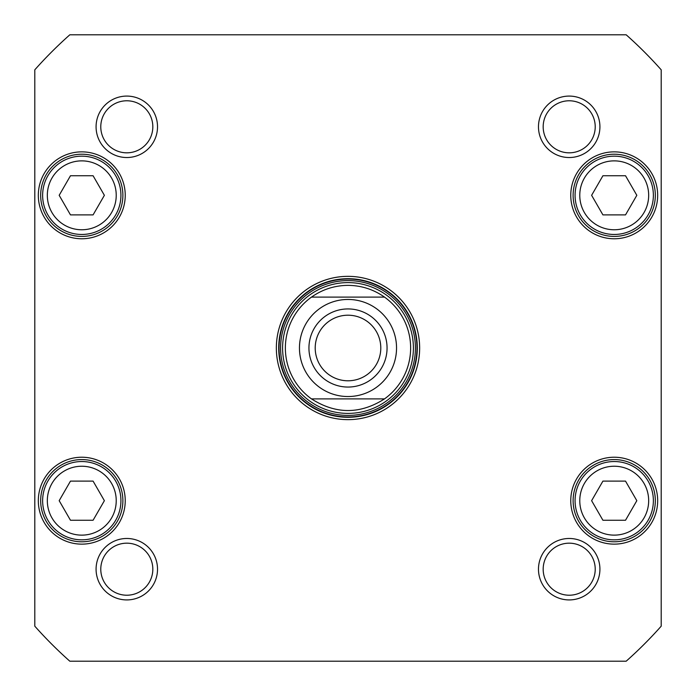 <?xml version="1.0" encoding="UTF-8"?>
<svg xmlns="http://www.w3.org/2000/svg" width="696" height="696" viewBox="0 0 696 696"><rect width="100%" height="100%" fill="white"/><g stroke="black" fill="none" stroke-linecap="round" stroke-linejoin="round"><path stroke-width="1.04" d="M384.514 398.895C360.171 414.416 335.829 414.416 311.486 398.895L384.514 398.895L311.486 398.895A62.64 62.64 0 0 1 311.486 297.105C322.431 289.397 334.611 285.482 348 285.36C361.389 285.482 373.569 289.397 384.514 297.105L311.486 297.105L384.514 297.105A62.64 62.64 0 0 1 384.514 398.895A62.64 62.64 0 0 0 384.514 297.105A62.64 62.64 0 0 1 384.514 398.895M348 380.79A32.79 32.79 0 0 1 319.603 331.6A32.79 32.79 0 0 1 376.397 331.6A32.79 32.79 0 0 1 348 380.79M348 387.054A39.054 39.054 0 0 0 381.826 328.469A39.054 39.054 0 0 0 314.174 328.469A39.054 39.054 0 0 0 348 387.054M93.081 520.26L70.479 520.26L59.177 500.685L70.479 481.11L93.081 481.11L104.383 500.685L93.081 520.26M591.617 195.315L602.919 175.74L625.521 175.74L636.823 195.315L625.521 214.89L602.919 214.89L591.617 195.315M602.919 520.26L591.617 500.685L602.919 481.11L625.521 481.11L636.823 500.685L625.521 520.26L602.919 520.26M59.177 195.315L70.479 175.74L93.081 175.74L104.383 195.315L93.081 214.89L70.479 214.89L59.177 195.315M661.2 626.183A418.905 418.905 0 0 1 626.183 661.2L69.817 661.2A418.905 418.905 0 0 1 34.8 626.183L34.8 69.817A418.905 418.905 0 0 1 69.817 34.8L626.183 34.8A418.905 418.905 0 0 1 661.2 69.817L661.2 626.183M614.22 457.228A43.457 43.457 0 0 0 576.584 522.409A43.457 43.457 0 0 0 651.856 522.409A43.457 43.457 0 0 0 614.22 457.228M81.78 151.859A43.457 43.457 0 0 0 44.144 217.039A43.457 43.457 0 0 0 119.416 217.039A43.457 43.457 0 0 0 81.78 151.859M569.197 538.478A30.72 30.72 0 0 0 542.593 584.562A30.72 30.72 0 0 0 595.802 584.562A30.72 30.72 0 0 0 569.197 538.478M126.802 96.083A30.72 30.72 0 0 0 100.198 142.167A30.72 30.72 0 0 0 153.407 142.167A30.72 30.72 0 0 0 126.802 96.083M348 419.644A71.644 71.644 0 0 0 410.048 312.173A71.644 71.644 0 0 0 285.952 312.173A71.644 71.644 0 0 0 348 419.644M126.802 538.478A30.72 30.72 0 0 0 100.198 584.562A30.72 30.72 0 0 0 153.407 584.562A30.72 30.72 0 0 0 126.802 538.478M569.197 96.083A30.72 30.72 0 0 0 542.593 142.167A30.72 30.72 0 0 0 595.802 142.167A30.72 30.72 0 0 0 569.197 96.083M81.78 457.228A43.457 43.457 0 0 0 44.144 522.409A43.457 43.457 0 0 0 119.416 522.409A43.457 43.457 0 0 0 81.78 457.228M614.22 151.859A43.457 43.457 0 0 0 576.584 217.039A43.457 43.457 0 0 0 651.856 217.039A43.457 43.457 0 0 0 614.22 151.859M580.316 520.26A39.15 39.15 0 0 0 648.124 520.26A39.15 39.15 0 0 0 614.22 461.535A39.15 39.15 0 0 0 580.316 520.26M47.876 175.74A39.15 39.15 0 0 0 81.78 234.465A39.15 39.15 0 0 0 115.684 175.74A39.15 39.15 0 0 0 47.876 175.74M580.316 175.74A39.15 39.15 0 0 0 614.22 234.465A39.15 39.15 0 0 0 648.124 175.74A39.15 39.15 0 0 0 580.316 175.74M81.78 539.835A39.15 39.15 0 0 0 115.684 481.11A39.15 39.15 0 0 0 47.876 481.11A39.15 39.15 0 0 0 81.78 539.835M614.22 459.577A41.108 41.108 0 0 1 649.82 521.234A41.108 41.108 0 0 1 578.62 521.234A41.108 41.108 0 0 1 614.22 459.577M614.22 154.208A41.108 41.108 0 0 1 649.82 215.864A41.108 41.108 0 0 1 578.62 215.864A41.108 41.108 0 0 1 614.22 154.208M81.78 154.208A41.108 41.108 0 0 1 117.38 215.864A41.108 41.108 0 0 1 46.18 215.864A41.108 41.108 0 0 1 81.78 154.208M81.78 459.577A41.108 41.108 0 0 1 117.38 521.234A41.108 41.108 0 0 1 46.18 521.234A41.108 41.108 0 0 1 81.78 459.577M569.197 543.176A26.022 26.022 0 0 1 591.731 582.213A26.022 26.022 0 0 1 546.664 582.213A26.022 26.022 0 0 1 569.197 543.176M569.197 100.781A26.022 26.022 0 0 1 591.731 139.818A26.022 26.022 0 0 1 546.664 139.818A26.022 26.022 0 0 1 569.197 100.781M126.802 100.781A26.022 26.022 0 0 1 149.335 139.818A26.022 26.022 0 0 1 104.269 139.818A26.022 26.022 0 0 1 126.802 100.781M126.802 543.176A26.022 26.022 0 0 1 149.335 582.213A26.022 26.022 0 0 1 104.269 582.213A26.022 26.022 0 0 1 126.802 543.176M348 417.296A69.296 69.296 0 0 1 287.987 313.348A69.296 69.296 0 0 1 408.013 313.348A69.296 69.296 0 0 1 348 417.296M282.593 348A65.407 65.407 0 0 0 380.703 404.637A65.407 65.407 0 0 0 380.703 291.363A65.407 65.407 0 0 0 282.593 348M311.486 398.895A62.64 62.64 0 0 1 311.486 297.105M348 299.454A48.546 48.546 0 0 1 390.038 372.273A48.546 48.546 0 0 1 305.962 372.273A48.546 48.546 0 0 1 348 299.454M81.78 535.137A34.452 34.452 0 0 1 51.948 483.459A34.452 34.452 0 0 1 111.612 483.459A34.452 34.452 0 0 1 81.78 535.137M584.388 178.089A34.452 34.452 0 0 1 644.052 178.089A34.452 34.452 0 0 1 614.22 229.767A34.452 34.452 0 0 1 584.388 178.089M584.388 517.911A34.452 34.452 0 0 1 614.22 466.233A34.452 34.452 0 0 1 644.052 517.911A34.452 34.452 0 0 1 584.388 517.911M51.948 178.089A34.452 34.452 0 0 1 111.612 178.089A34.452 34.452 0 0 1 81.78 229.767A34.452 34.452 0 0 1 51.948 178.089M279.053 348A68.948 68.948 0 0 0 382.478 407.708A68.948 68.948 0 0 0 382.478 288.292A68.948 68.948 0 0 0 279.053 348M280.592 348A67.408 67.408 0 0 0 381.704 406.377A67.408 67.408 0 0 0 381.704 289.623A67.408 67.408 0 0 0 280.592 348"/></g></svg>
